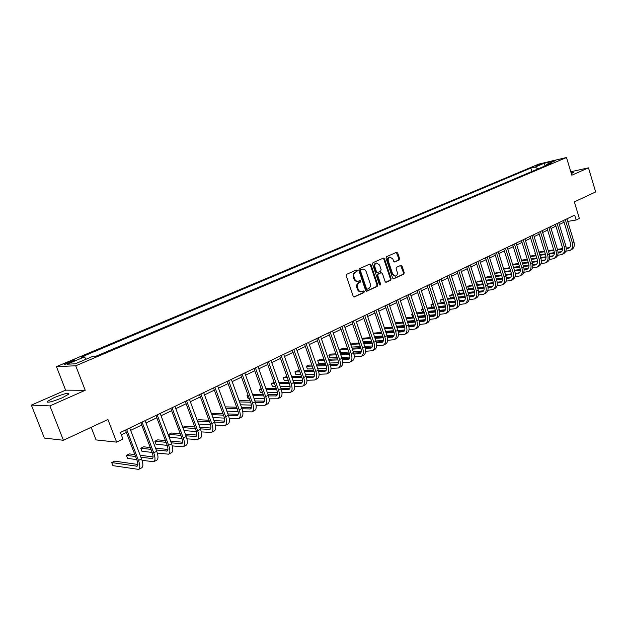 <?xml version="1.0" encoding="UTF-8"?>
<svg xmlns="http://www.w3.org/2000/svg" width="627" height="627" viewBox="0 0 627 627"><rect width="100%" height="100%" fill="white"/><g stroke="black" fill="none" stroke-linecap="round" stroke-linejoin="round"><path stroke-width="0.94" d="M357.249 270.543L356.355 270.025L346.77 274.265L346.245 275.802L353.173 296.203L354.326 296.963L363.958 292.535L364.311 291.461L363.511 290.936L361.803 291.673C360.141 291.947 358.918 291.14 358.127 289.235L357.555 287.55C356.99 285.277 357.539 283.647 359.2 282.644L360.423 282.087L360.784 281.021L359.976 280.488L358.299 281.202C356.614 281.492 355.376 280.669 354.576 278.741L354.004 277.048C353.44 274.775 353.989 273.145 355.65 272.157L356.888 271.609L357.249 270.543M357.649 281.288L357.578 281.304C355.901 281.586 354.663 280.771 353.863 278.85L353.291 277.15C352.719 274.885 353.267 273.254 354.937 272.267L356.167 271.718L356.528 270.652L356.097 270.143M353.863 296.939L363.237 292.621L363.198 291.069M361.121 291.759L361.081 291.767C359.42 292.041 358.197 291.226 357.414 289.329L356.841 287.644C356.277 285.379 356.826 283.741 358.479 282.746L359.71 282.189L360.063 281.123L359.647 280.622M571.33 173.585L573.65 172.354L570.993 172.464M54.181 397.604L47.401 401.366C47.088 403.09 52.033 401.899 62.23 397.8L68.892 394.085C69.142 392.392 64.244 393.56 54.181 397.604M535.395 165.841L540.866 164.329L535.395 165.841M399.07 260.025L399.548 258.551L397.722 253.018L396.609 252.258L386.491 256.717L386.005 258.199L392.612 278.059L393.709 278.811L403.757 274.187L404.235 272.714L402.032 266.052L400.935 265.299L396.585 267.259L396.099 268.74L397.204 272.063C397.667 274.101 397.142 275.465 395.613 276.139L392.674 274.132L388.332 261.067C387.862 259.045 388.379 257.689 389.892 257.007L392.886 259.037L393.607 261.216L394.712 261.968L399.07 260.025L398.341 260.142L398.819 258.669L396.295 252.383M49.901 405.896L85.209 390.292L65.608 390.151L31.35 405.105L49.901 405.896L63.413 440.272L107.922 419.502L116.622 442.121L122.955 439.057L120.423 432.45L574.677 215.116L576.15 219.999L579.348 218.447L574.356 201.878L595.65 191.94L588.479 167.848L570.782 171.767M85.209 390.292L75.734 365.784L566.502 157.51L571.816 175.207L588.479 167.848M371.012 264.837L369.859 264.069L359.326 268.717L358.809 270.237L365.635 290.466L366.771 291.226L377.242 286.414L377.744 284.901L371.012 264.837L370.291 264.955L369.577 264.186M373.049 262.658L383.371 258.105L384.5 258.865L391.123 278.741L390.637 280.238L386.201 282.268L385.088 281.515L382.392 273.435L381.153 272.721L378.253 274.03L377.76 275.535L380.581 283.976L380.15 285.058L379.374 284.533L372.548 264.155L373.049 262.658M63.413 440.272L44.399 438.077L31.35 405.105M69.809 362.688L75.162 360.188C75.256 359.647 73.343 360.141 69.432 361.669L64.056 364.169C63.954 364.718 65.866 364.224 69.809 362.688M75.734 365.784L56.446 366.63L538.765 164.094L566.502 157.51M531.868 171.508L530.818 168.067L81.189 357.131L84.371 356.935L67.105 364.209L75.193 363.817L92.671 356.426L96.009 356.214L551.384 163.232L546.783 164.313L546.376 165.356M530.818 168.067L535.27 167.025L544.103 163.302L555.64 160.567L546.783 164.313M91.166 427.324L96.049 439.911L116.622 442.121M65.608 390.151L56.446 366.63M567.725 221.433L576.15 219.999M121.34 434.832L126.356 432.426M130.651 430.365L141.741 425.035M146.005 422.99L156.821 417.794M161.061 415.764L171.618 410.693M175.826 408.671L186.125 403.725M190.31 401.711L200.374 396.883M204.527 394.885L214.348 390.174M218.478 388.191L228.071 383.583M232.17 381.608L241.536 377.117M245.612 375.158L254.766 370.761M258.818 368.817L267.753 364.522M271.781 362.594L280.512 358.401M284.509 356.481L293.044 352.382M297.018 350.469L305.357 346.465M309.307 344.568L317.466 340.657M321.385 338.768L329.355 334.943M333.258 333.07L341.049 329.324M344.928 327.466L352.546 323.806M356.395 321.957L363.848 318.375M367.681 316.541L374.962 313.038M378.771 311.211L385.895 307.786M389.68 305.976L396.648 302.622M400.41 300.819L407.229 297.543M410.967 295.748L417.645 292.543M421.36 290.763L427.888 287.628M431.58 285.849L437.975 282.785M441.643 281.021L447.897 278.02M451.55 276.264L457.671 273.325M461.3 271.585L467.287 268.701M470.893 266.969L476.763 264.155M480.345 262.431L486.09 259.672M489.656 257.963L495.283 255.26M498.826 253.559L504.327 250.918M507.854 249.225L513.247 246.63M516.75 244.953L522.032 242.414M525.52 240.744L530.685 238.26M534.157 236.598L539.22 234.161M542.661 232.507L547.63 230.125M551.055 228.479L555.914 226.143M559.323 224.513L564.081 222.224M84.371 356.935L86.181 359.169M537.809 168.984L535.27 167.025M544.103 163.302L545.051 165.92M366.309 291.202L376.521 286.5L377.015 284.995L370.291 264.955M360.831 269.861L360.478 270.927L366.458 288.663L367.257 289.196L368.621 288.577C370.259 287.574 370.792 285.951 370.236 283.71L366.168 271.624C365.369 269.696 364.138 268.873 362.461 269.171L360.117 269.971L359.757 271.036L360.478 270.927M366.623 289.259L365.737 288.757L359.757 271.036M360.117 269.971L361.403 269.398M385.746 282.252L389.9 280.332L390.386 278.843L383.771 258.982L383.073 258.23M380.84 272.769L377.532 274.132L377.031 275.637L379.86 284.07L380.581 283.976M379.703 284.979L379.86 284.07M379.578 265.033L376.537 262.987C374.993 263.685 374.46 265.056 374.938 267.102L376.49 271.75L377.736 272.471L380.636 271.17L381.13 269.665L379.578 265.033M376.278 263.034L375.808 263.105C374.272 263.802 373.739 265.166 374.209 267.212L374.938 267.102M377.438 272.541L375.769 271.859L374.209 267.212M394.281 261.961L398.341 260.142M389.594 257.054L389.163 257.125C387.651 257.807 387.133 259.163 387.604 261.185L388.332 261.067M395.128 276.209L391.946 274.234L387.604 261.185M393.262 278.788L403.02 274.289L403.498 272.816L400.637 265.425M137.893 464.474L114.678 461.119L111.731 462.577L112.915 465.642L138.622 469.388C140.252 468.338 140.205 465.352 138.473 460.437L126.638 429.471M138.826 469.278L141.663 467.836C143.309 466.786 143.269 463.808 141.545 458.893L129.75 427.982M125.447 430.044L137 460.234C138.152 463.51 138.183 465.5 137.094 466.206L111.731 462.577M142.047 460.336L153.733 461.715C155.418 460.641 155.41 457.671 153.709 452.788L142.063 422.096M153.952 461.605L156.726 460.194C158.412 459.121 158.412 456.15 156.726 451.275L145.111 420.639M140.84 422.676L152.204 452.608C153.341 455.86 153.349 457.851 152.22 458.564L140.91 457.224M153.059 456.918L140.166 455.28M134.844 454.599L129.28 453.893L126.38 455.327L127.547 458.368L136.764 459.622M135.581 456.527L126.38 455.327M157.322 453.062L168.561 454.191C170.285 453.094 170.317 450.131 168.655 445.288L157.189 414.855M168.781 454.073L171.492 452.702C173.232 451.605 173.264 448.642 171.61 443.806L160.183 413.428M155.935 415.458L167.127 445.131C168.24 448.36 168.216 450.343 167.064 451.072L156.225 449.974M167.926 449.496L155.527 448.125M150.284 447.545L143.607 446.8L140.761 448.211L141.914 451.228L152.142 452.443M150.982 449.371L140.761 448.211M172.284 445.899L183.108 446.808C184.879 445.695 184.949 442.74 183.311 437.936L172.025 407.754M183.335 446.69L185.984 445.342C187.763 444.229 187.841 441.275 186.211 436.478L174.964 406.351M170.748 408.373L181.759 437.795C182.849 441 182.802 442.976 181.618 443.712L171.242 442.834M182.512 442.207L170.575 441.071M165.41 440.577L157.683 439.841L154.893 441.22L156.021 444.214L167.213 445.374M166.069 442.325L154.893 441.22M186.948 438.845L197.38 439.558C199.19 438.43 199.3 435.483 197.693 430.718L186.58 400.794M197.615 439.441L200.201 438.124C202.019 436.995 202.137 434.049 200.538 429.291L189.464 399.415M185.271 401.421L196.118 430.6C197.184 433.782 197.113 435.741 195.906 436.502L185.96 435.804M196.815 435.052L185.333 434.127M180.231 433.712L171.508 433.006L168.765 434.362L169.878 437.325L181.971 438.398M180.85 435.373L168.765 434.362M201.322 431.901L211.385 432.45C213.243 431.305 213.376 428.366 211.808 423.64L200.867 393.96M211.62 432.332L214.16 431.047C216.017 429.895 216.166 426.956 214.599 422.237L203.689 392.612M199.527 394.602L210.202 423.538C211.252 426.689 211.166 428.649 209.927 429.417L200.389 428.884M210.852 428.029L199.794 427.285M194.754 426.94L185.083 426.289L182.818 427.402M195.342 428.531L182.919 427.653M184.017 430.6L196.431 431.533M215.414 425.075L225.14 425.474C227.029 424.307 227.201 421.375 225.657 416.689L214.881 387.259M225.375 425.349L227.86 424.087C229.756 422.919 229.937 419.996 228.393 415.309L217.655 385.926M213.517 387.909L224.035 416.61C225.062 419.737 224.952 421.689 223.69 422.473L214.536 422.081M224.631 421.132L213.972 420.545M208.995 420.27L198.422 419.69L197.199 420.294M209.559 421.791L197.497 421.093M198.587 424.024L210.594 424.777M229.231 418.358L238.636 418.617C240.564 417.441 240.768 414.518 239.248 409.862L228.636 380.675M238.879 418.499L241.309 417.261C243.237 416.077 243.448 413.162 241.936 408.514L231.355 379.374M227.248 381.334L237.609 409.807C238.621 412.911 238.487 414.855 237.202 415.646L228.416 415.38M238.158 414.353L227.883 413.914M222.969 413.695L211.307 413.311M223.502 415.152L211.793 414.619M212.867 417.535L224.49 418.115M242.798 411.743L251.889 411.892C253.849 410.693 254.084 407.785 252.595 403.169L242.14 374.209M252.14 411.767L254.515 410.56C256.482 409.36 256.725 406.453 255.236 401.844L244.812 372.932M240.729 374.883L250.933 403.122C251.929 406.202 251.772 408.146 250.463 408.945L242.038 408.788M251.435 407.699L241.528 407.385M236.669 407.229L225.305 406.86M237.178 408.624L225.806 408.232M226.864 411.124L238.111 411.563M256.098 405.246L264.907 405.285C266.906 404.07 267.165 401.17 265.707 396.593L255.401 367.869M265.166 405.16L267.486 403.976C269.485 402.761 269.759 399.861 268.293 395.292L258.026 366.615M253.966 368.551L264.022 396.562C265.002 399.618 264.829 401.554 263.497 402.362L255.401 402.307M264.469 401.162L254.915 400.951M250.11 400.849L239.067 400.606M234.678 401.75L235.736 404.666M250.596 402.189L239.545 401.931M240.588 404.807L251.474 405.113M269.163 398.843L277.698 398.796C279.72 397.565 280.01 394.681 278.576 390.127L268.427 361.638M277.949 398.662L280.23 397.51C282.26 396.28 282.558 393.395 281.123 388.85L270.997 360.407M266.969 362.335L276.875 390.119C277.839 393.153 277.643 395.081 276.295 395.903L268.513 395.927M277.275 394.736L268.058 394.626M263.309 394.571L252.571 394.446M248.049 395.135L247.046 395.629L248.065 398.466L249.256 398.482M263.771 395.864L253.026 395.715M248.237 395.645L247.046 395.629M254.06 398.568L264.578 398.764M281.978 392.557L290.254 392.416C292.315 391.177 292.629 388.301 291.218 383.787L281.209 355.517M290.52 392.29L292.746 391.154C294.8 389.916 295.129 387.039 293.718 382.533L283.741 354.31M279.744 356.222L289.509 383.795C290.45 386.804 290.238 388.724 288.867 389.555L281.39 389.649M289.846 388.426L280.959 388.403M276.264 388.387L265.817 388.364M261.177 388.638L259.319 389.555L260.33 392.369L262.525 392.384M276.703 389.633L266.256 389.586M261.514 389.563L259.319 389.555M267.274 392.424L277.447 392.518M294.572 386.365L302.598 386.154C304.683 384.9 305.028 382.031 303.64 377.556L293.781 349.505M302.865 386.02L305.043 384.915C307.128 383.661 307.481 380.793 306.101 376.318L296.265 348.322M292.284 350.219L301.916 377.572C302.841 380.565 302.606 382.478 301.219 383.316L294.024 383.481M302.206 382.219L293.632 382.274M288.976 382.305L278.819 382.368M274.124 382.399L271.397 383.583L272.392 386.373L275.543 386.373M289.4 383.505L279.234 383.552M274.54 383.567L271.397 383.583M280.238 386.373L290.074 386.365M306.932 380.275L314.73 380.001C316.839 378.732 317.215 375.879 315.843 371.427L306.125 343.604M314.997 379.86L317.129 378.779C319.245 377.509 319.621 374.656 318.265 370.212L308.562 342.436M304.612 344.325L314.103 371.466C315.013 374.429 314.77 376.333 313.359 377.18L306.438 377.407M314.346 376.122L306.07 376.247M301.469 376.31L291.579 376.459M286.931 376.529L283.271 377.713L284.25 380.479L288.318 380.44M301.877 377.462L291.978 377.595M287.331 377.658L283.271 377.713M292.966 380.401L302.48 380.315M319.072 374.28L326.651 373.951C328.783 372.673 329.183 369.82 327.843 365.408L318.25 337.796M326.918 373.81L329.01 372.751C331.15 371.466 331.55 368.629 330.217 364.216L320.656 336.652M316.721 338.533L326.087 365.463C326.98 368.402 326.714 370.306 325.288 371.153L318.634 371.427M326.275 370.126L318.297 370.306M313.735 370.416L304.103 370.635M299.51 370.737L297.261 370.792L294.949 371.936L295.913 374.68L300.866 374.593M314.127 371.529L304.487 371.733M299.886 371.827L294.949 371.936L295.913 374.68M305.467 374.515L314.652 374.358M331.009 368.386L338.368 368.002C340.532 366.709 340.947 363.872 339.63 359.49L330.17 332.098M338.635 367.861L340.688 366.826C342.851 365.533 343.275 362.696 341.966 358.323L332.537 330.97M328.626 332.835L337.859 359.561C338.745 362.484 338.462 364.373 337.012 365.235L330.609 365.549M338.008 364.232L330.296 364.467M325.789 364.6L316.4 364.89M311.854 365.032L308.711 365.126L306.431 366.246L307.387 368.982L313.187 368.833M326.158 365.682L316.776 365.949M312.222 366.082L306.431 366.246L307.387 368.982M317.74 368.723L326.612 368.496M342.734 362.586L349.89 362.155C352.068 360.854 352.515 358.025 351.222 353.675L341.895 326.487M350.164 362.014L352.17 360.995C354.357 359.694 354.804 356.873 353.51 352.523L344.215 325.382M340.328 327.239L349.435 353.753C350.305 356.661 350.007 358.542 348.549 359.412L342.381 359.765M349.537 358.432L342.091 358.715M337.624 358.887L328.485 359.232M323.979 359.396L319.974 359.553L317.732 360.658L318.681 363.37L325.28 363.151M337.977 359.922L328.838 360.259M324.331 360.415L317.732 360.658L318.681 363.37M329.794 363.009L338.368 362.727M354.255 356.881L361.215 356.402C363.425 355.094 363.887 352.28 362.61 347.961L353.409 320.977M361.489 356.261L363.456 355.266C365.666 353.957 366.137 351.144 364.867 346.825L355.689 319.888M351.833 321.729L360.815 348.048C361.669 350.932 361.356 352.813 359.882 353.683L353.949 354.067M360.87 352.735L353.683 353.056M349.263 353.252L340.351 353.652M335.892 353.847L331.056 354.067L328.854 355.156L329.786 357.845L337.169 357.555M349.592 354.255L340.696 354.647M336.229 354.835L328.854 355.156L329.786 357.845M341.637 357.374L349.913 357.053M365.58 351.261L372.352 350.752C374.585 349.427 375.071 346.629 373.817 342.334L364.742 315.561M372.634 350.603L374.562 349.631C376.796 348.306 377.289 345.508 376.035 341.221L366.983 314.488M363.151 316.322L372.007 342.444C372.846 345.305 372.524 347.17 371.035 348.056L365.322 348.463M372.015 347.131L365.079 347.483M360.697 347.711L352.013 348.157M347.593 348.385L341.966 348.667L339.803 349.741L340.72 352.413L348.847 352.037M361.011 348.683L352.343 349.114M347.922 349.333L339.803 349.741L340.72 352.413M353.275 351.833L361.254 351.465M376.717 345.736L383.309 345.187C385.558 343.862 386.067 341.064 384.837 336.809L375.879 310.232M383.591 345.046L385.48 344.09C387.737 342.757 388.246 339.967 387.016 335.711L378.081 309.174M374.272 311L383.019 336.926C383.842 339.763 383.505 341.629 382 342.514L376.498 342.953M382.979 341.613L376.271 341.997M371.944 342.248L363.472 342.734M359.091 342.993L352.703 343.361L350.712 344.348M372.234 343.196L363.793 343.667M359.404 343.917L350.728 344.403M351.637 347.06L360.321 346.598M364.71 346.37L372.407 345.963M387.666 340.296L394.085 339.716C396.358 338.384 396.883 335.602 395.668 331.369L386.835 304.988M394.375 339.575L396.225 338.635C398.498 337.295 399.031 334.512 397.816 330.296L389.006 303.946M385.213 305.764L393.842 331.495C394.657 334.316 394.305 336.174 392.784 337.067L387.494 337.522M393.764 336.19L387.282 336.597M383.003 336.871L374.742 337.397M370.392 337.679L363.276 338.133L362.1 338.705M383.262 337.788L375.048 338.306M370.698 338.572L362.234 339.105M363.135 341.739L371.599 341.237M375.949 340.986L383.371 340.547M398.435 334.936L404.689 334.332C406.978 332.992 407.526 330.217 406.335 326.024L397.612 299.831M404.979 334.191L406.79 333.266C409.086 331.926 409.635 329.151 408.443 324.958L399.744 298.813M395.982 300.615L404.493 326.158C405.293 328.956 404.932 330.805 403.396 331.707L398.302 332.177M404.368 330.852L398.106 331.283M393.874 331.581L385.809 332.138M381.506 332.435L373.308 333.164M394.109 332.467L386.107 333.015M381.796 333.305L373.543 333.87M374.429 336.495L382.689 335.954M387 335.68L394.156 335.218M409.023 329.661L415.121 329.042C417.433 327.686 417.997 324.927 416.822 320.758L408.208 294.761M415.411 328.893L417.19 327.992C419.502 326.636 420.074 323.877 418.899 319.715L410.309 293.757M406.57 295.544L414.972 320.906C415.764 323.689 415.387 325.531 413.844 326.432L408.937 326.918M414.808 325.593L408.757 326.048M404.564 326.361L396.703 326.957M392.431 327.278L384.382 327.882M404.783 327.231L396.985 327.803M392.714 328.117L384.657 328.713M385.534 331.322L393.591 330.75M397.871 330.453L404.76 329.967M419.439 324.472L425.388 323.83C427.716 322.466 428.296 319.715 427.144 315.577L418.64 289.768M425.686 323.681L427.426 322.795C429.754 321.432 430.341 318.688 429.181 314.55L420.709 288.781M416.986 290.56L425.286 315.742C426.062 318.5 425.67 320.334 424.118 321.243L419.392 321.745M425.082 320.428L419.228 320.899M415.074 321.228L407.409 321.847M403.169 322.184L395.316 322.819M415.278 322.066L407.683 322.67M403.443 323.007L395.59 323.634M396.452 326.22L404.321 325.625M408.553 325.303L415.184 324.794M429.691 319.362L435.499 318.696C437.834 317.333 438.438 314.597 437.293 310.483L428.907 284.862M435.789 318.547L437.497 317.685C439.841 316.314 440.444 313.578 439.308 309.472L430.937 283.89M427.246 285.653L435.436 310.655C436.196 313.398 435.796 315.224 434.229 316.133L429.683 316.643M435.185 315.334L429.534 315.82M425.419 316.173L417.935 316.807M413.734 317.168L406.069 317.826M402.087 318.931L402.957 321.533M425.6 316.988L418.201 317.615M414 317.967L406.335 318.618M402.103 318.971L402.824 321.541M407.189 321.189L414.862 320.569M419.055 320.225L425.443 319.707M439.778 314.331L445.444 313.649C447.796 312.277 448.415 309.55 447.294 305.467L439.01 280.026M445.742 313.5L447.412 312.654C449.771 311.274 450.39 308.547 449.269 304.471L441.008 279.07M437.332 280.825L445.421 305.647C446.173 308.366 445.766 310.193 444.19 311.102L439.809 311.619M445.139 310.326L439.668 310.82M435.593 311.188L428.296 311.846M424.126 312.222L416.642 312.904M412.597 313.727L411.79 314.127L412.629 316.674L413.546 316.596M435.757 311.987L428.554 312.63M424.385 312.998L416.9 313.672M412.699 314.049L411.79 314.127L411.735 314.683L412.629 316.674M417.747 316.227L425.239 315.585M429.385 315.224L435.53 314.699M449.708 309.377L455.233 308.68C457.608 307.301 458.235 304.581 457.13 300.529L448.948 275.269M455.531 308.531L457.177 307.692C459.552 306.313 460.187 303.601 459.082 299.549L450.923 274.328M447.27 276.076L455.257 300.717C455.994 303.421 455.57 305.231 453.987 306.156L449.771 306.674M454.928 305.396L449.645 305.898M445.601 306.282L438.485 306.956M434.354 307.348L427.042 308.045M422.935 308.609L421.454 309.346L422.292 311.87L423.962 311.721M445.75 307.058L438.735 307.716M434.605 308.108L427.293 308.797M423.131 309.189L421.454 309.346L422.292 311.87M428.131 311.337L435.444 310.671M439.551 310.302L445.46 309.762M459.473 304.495L464.873 303.789C467.264 302.402 467.907 299.698 466.817 295.67L458.737 270.59M465.171 303.633L466.786 302.817C469.176 301.43 469.827 298.726 468.737 294.706L460.68 269.657M457.044 271.397L464.936 295.866C465.665 298.554 465.234 300.357 463.635 301.281L459.575 301.806M464.576 300.537L459.466 301.046M455.461 301.446L448.517 302.136M444.418 302.543L437.278 303.256M433.147 303.672L430.984 304.628L431.807 307.144L434.213 306.909M455.586 302.198L448.752 302.872M444.653 303.28L437.513 303.985M433.382 304.393L430.984 304.628L431.807 307.144M438.344 306.517L445.483 305.835M449.543 305.443L455.226 304.902M469.098 299.682L474.365 298.969C476.771 297.582 477.429 294.886 476.355 290.881L468.377 265.973M474.67 298.813L476.246 298.013C478.652 296.626 479.318 293.93 478.244 289.933L470.281 265.064M466.676 266.788L474.467 291.085C475.188 293.757 474.741 295.552 473.142 296.485L469.231 297.01M474.067 295.756L469.129 296.265M465.156 296.681L458.384 297.386M454.316 297.809L447.341 298.538M443.25 298.961L440.366 299.988L441.181 302.48L444.292 302.167M465.265 297.417L458.611 298.107M454.544 298.523L447.576 299.244M443.477 299.667L440.366 299.988L441.181 302.48M448.391 301.759L455.359 301.062M459.387 300.654L464.842 300.114M478.566 294.949L483.715 294.22C486.129 292.825 486.803 290.144 485.745 286.171L477.86 261.435M484.02 294.071L485.572 293.279C487.986 291.884 488.66 289.204 487.61 285.238L479.741 260.534M476.152 262.251L483.856 286.382C484.561 289.031 484.107 290.826 482.5 291.759L478.73 292.284M483.417 291.046L478.644 291.563M474.702 291.986L468.095 292.699M464.058 293.138L457.248 293.875M453.18 294.322L449.614 295.411L450.421 297.888L454.214 297.496M474.804 292.707L468.322 293.405M464.286 293.836L457.467 294.572M453.407 295.003L449.614 295.411L450.421 297.888M458.282 297.065L465.077 296.359M469.067 295.944L474.31 295.395M487.892 290.285L492.924 289.549C495.346 288.146 496.035 285.473 495.001 281.523L487.21 256.968M493.23 289.392L494.75 288.624C497.172 287.221 497.869 284.548 496.827 280.606L489.06 256.082M485.494 257.783L493.096 281.75C493.794 284.384 493.331 286.171 491.717 287.103L488.088 287.628M492.626 286.406L488.01 286.923M484.099 287.362L477.656 288.083M473.651 288.538L466.997 289.282M462.961 289.737L458.729 290.904L459.52 293.365L463.972 292.88M484.185 288.059L477.876 288.765M473.871 289.212L467.209 289.956M463.181 290.411L458.729 290.904L459.52 293.365M468.008 292.441L474.647 291.72M478.597 291.296L483.629 290.748M497.07 285.685L501.992 284.948C504.429 283.545 505.135 280.88 504.108 276.954L496.412 252.563M502.298 284.791L503.794 284.031C506.232 282.628 506.937 279.963 505.911 276.052L498.238 251.693M494.687 253.386L502.203 277.189C502.893 279.807 502.423 281.578 500.793 282.518L497.305 283.043M501.694 281.829L497.235 282.354M493.355 282.801L487.069 283.537M483.096 284L476.591 284.752M472.586 285.222L469.49 285.583L467.711 286.461L468.494 288.906L473.589 288.334M493.425 283.49L487.281 284.196M483.307 284.658L476.802 285.41M472.797 285.873L467.711 286.461L468.494 288.906M477.586 287.879L484.06 287.15M487.971 286.711L492.806 286.163M506.114 281.155L510.934 280.41C513.372 278.999 514.093 276.35 513.082 272.455L505.48 248.229M511.24 280.253L512.698 279.509C515.151 278.106 515.872 275.449 514.861 271.562L507.274 247.367M503.747 249.052L511.17 272.69C511.851 275.292 511.373 277.063 509.735 278.004L506.381 278.521M510.629 277.33L506.318 277.847M502.462 278.31L496.333 279.046M492.391 279.524L486.035 280.285M482.061 280.763L478.323 281.209L476.567 282.079L477.343 284.509L483.049 283.843M502.525 278.984L496.545 279.697M492.595 280.167L486.238 280.927M482.265 281.398L476.567 282.079L477.343 284.509M487.022 283.38L493.324 282.644M497.211 282.197L501.835 281.656M515.026 276.687L519.736 275.943C522.189 274.532 522.918 271.891 521.923 268.019L514.406 243.95M520.042 275.786L521.476 275.057C523.937 273.646 524.666 271.005 523.678 267.133L516.178 243.104M512.667 244.781L520.01 268.262C520.676 270.848 520.191 272.604 518.545 273.552L515.323 274.062M519.438 272.894L515.269 273.411M511.436 273.881L505.464 274.626M501.545 275.104L495.33 275.88M491.388 276.366L487.022 276.907L485.29 277.761L486.058 280.175L492.36 279.415M511.491 274.54L505.66 275.253M501.749 275.739L495.534 276.499M491.584 276.985L485.259 277.863M496.302 278.944L502.446 278.208M506.302 277.737L510.731 277.205M523.804 272.29L528.412 271.538C530.873 270.119 531.618 267.494 530.63 263.646L523.2 239.741M528.718 271.381L530.128 270.668C532.597 269.249 533.342 266.616 532.362 262.776L524.948 238.911M521.46 240.58L528.718 263.896C529.376 266.467 528.874 268.223 527.229 269.163L524.133 269.673M528.114 268.521L524.078 269.03L528.122 268.505M520.277 269.516L514.453 270.261M510.566 270.754L504.492 271.53L510.558 270.746M500.573 272.032L494.491 273.215M520.324 270.159L514.649 270.88M510.762 271.373L504.68 272.142M500.769 272.635L494.554 273.419M495.314 275.825L501.529 275.049M505.448 274.563L511.428 273.827M515.261 273.348L519.493 272.823M532.448 267.956L536.955 267.196C539.432 265.777 540.184 263.16 539.212 259.335L531.868 235.595M537.268 267.039L538.656 266.342C541.125 264.923 541.885 262.298 540.921 258.481L533.593 234.772M530.121 236.434L537.3 259.602C537.942 262.149 537.441 263.896 535.787 264.845L532.809 265.346M536.657 264.21L532.762 264.719M528.992 265.213L523.31 265.958M519.446 266.467L513.505 267.243M509.618 267.753L503.599 268.709M529.023 265.84L523.498 266.561M519.634 267.063L513.693 267.839M509.806 268.34L503.732 269.132M514.446 270.245L520.277 269.508M540.968 263.677L545.38 262.925C547.865 261.498 548.625 258.888 547.677 255.095L540.411 231.512M545.694 262.768L547.05 262.078C549.534 260.652 550.302 258.042 549.354 254.248L542.112 230.697M538.664 232.351L545.749 255.361C546.391 257.893 545.882 259.633 544.22 260.581L541.36 261.083M545.082 259.962L541.32 260.471M537.574 260.973L532.033 261.718M528.2 262.227L522.385 263.011M518.529 263.528L512.588 264.328M537.59 261.584L532.213 262.305M528.381 262.815L522.565 263.591M518.709 264.108L512.768 264.9M549.37 259.468L553.688 258.708C556.18 257.282 556.948 254.68 556.008 250.91L548.837 227.483M554.002 258.551L555.334 257.869C557.826 256.443 558.602 253.849 557.662 250.079L550.506 226.684M547.073 228.322L554.088 251.184C554.715 253.7 554.197 255.432 552.528 256.388L549.785 256.874M553.39 255.777L549.754 256.278M546.023 256.788L540.623 257.532M536.822 258.058L531.132 258.833M527.307 259.359L521.499 260.158M546.039 257.391L540.803 258.105M536.994 258.63L531.312 259.406M527.479 259.931L521.672 260.722M557.646 255.314L561.87 254.554C564.371 253.128 565.154 250.534 564.229 246.787L557.129 223.51M562.184 254.397L563.501 253.731C565.993 252.297 566.784 249.711 565.86 245.972L558.775 222.726M555.365 224.356L562.301 247.069C562.921 249.57 562.395 251.294 560.726 252.25L558.085 252.736M559.95 252.469L561.573 251.654L558.061 252.148M554.354 252.665L549.087 253.402M545.31 253.935L539.753 254.719M535.952 255.252L530.27 256.051M554.362 253.253L549.26 253.966M545.482 254.491L539.925 255.275M536.124 255.808L530.442 256.6M565.805 251.215L569.943 250.455C572.451 249.029 573.243 246.45 572.326 242.72L565.311 219.599M570.256 250.298L571.542 249.648C574.05 248.214 574.849 245.635 573.932 241.912L566.933 218.823M563.54 220.445L570.398 243.01C571.009 245.494 570.476 247.21 568.807 248.167L566.267 248.645M568.023 248.394L569.629 247.587L566.252 248.073M562.568 248.598L557.434 249.334M553.68 249.875L548.249 250.651M544.471 251.2L538.914 251.991M535.262 253.042L535.834 255.267M562.568 249.178L557.607 249.883M553.853 250.416L548.413 251.2M544.636 251.74L539.079 252.532M535.278 253.073L534.925 253.684L535.764 255.275M66.971 363.746L66.619 362.845M69.824 362.68L69.432 361.669M354.937 272.267L355.65 272.157M353.291 277.15L354.004 277.048M353.863 278.85L354.576 278.741M359.71 282.189L360.423 282.087M358.479 282.746L359.2 282.644M356.841 287.644L357.555 287.55M357.414 289.329L358.127 289.235M363.237 292.621L363.958 292.535M353.965 296.971L354.459 296.916M356.167 271.718L356.888 271.609M377.015 284.995L377.744 284.901M376.521 286.5L377.242 286.414M366.427 291.234L366.897 291.179M365.737 288.757L366.458 288.663M383.771 258.982L384.5 258.865M390.386 278.843L391.123 278.741M389.9 280.332L390.637 280.238M385.879 282.283L386.318 282.228M380.432 272.823L381.153 272.721M377.532 274.132L378.253 274.03M377.031 275.637L377.76 275.535M375.769 271.859L376.49 271.75M391.946 274.234L392.674 274.132M401.296 266.161L402.032 266.052M403.498 272.816L404.235 272.714M403.02 274.289L403.757 274.187M393.395 278.827L393.827 278.764M396.985 253.136L397.722 253.018M398.819 258.669L399.548 258.551M138.473 460.437L141.545 458.893M136.529 466.261L137.619 465.704M153.709 452.788L156.726 451.275M151.648 458.627L152.761 458.063M168.655 445.288L171.61 443.806M166.476 451.142L167.621 450.562M183.311 437.936L186.211 436.478M181.023 443.791L182.191 443.203M197.693 430.718L200.538 429.291M195.295 436.588L196.494 435.977M211.808 423.64L214.599 422.237M209.308 429.511L210.531 428.892M225.657 416.689L228.393 415.309M223.055 422.567L224.309 421.94M239.248 409.862L241.936 408.514M236.559 415.748L237.829 415.113M252.595 403.169L255.236 401.844M249.82 409.055L251.106 408.404M265.707 396.593L268.293 395.292M262.838 402.487L264.147 401.821M278.576 390.127L281.123 388.85M275.629 396.029L276.962 395.355M291.218 383.787L293.718 382.533M288.193 389.68L289.541 388.999M303.64 377.556L306.101 376.318M300.537 383.45L301.908 382.76M315.843 371.427L318.265 370.212M312.669 377.321L314.056 376.623M327.843 365.408L330.217 364.216M324.598 371.302L325.993 370.596M339.63 359.49L341.966 358.323M336.315 365.384L337.734 364.671M351.222 353.675L353.51 352.523M347.844 359.569L349.27 358.84M362.61 347.961L364.867 346.825M359.169 353.847L360.619 353.111M373.817 342.334L376.035 341.221M370.314 348.22L371.78 347.483M384.837 336.809L387.016 335.711M381.279 342.679L382.752 341.942M395.668 331.369L397.816 330.296M392.063 337.24L393.544 336.487M406.335 326.024L408.443 324.958M402.667 331.879L404.164 331.127M416.822 320.758L418.899 319.715M413.107 326.612L414.619 325.852M427.144 315.577L429.181 314.55M423.382 321.424L424.902 320.656M437.293 310.483L439.308 309.472M433.492 316.322L435.02 315.546M447.294 305.467L449.269 304.471M443.446 311.298L444.982 310.522M457.13 300.529L459.082 299.549M453.243 306.352L454.787 305.568M466.817 295.67L468.737 294.706M462.883 301.477L464.442 300.694M476.355 290.881L478.244 289.933M472.382 296.681L473.949 295.897M485.745 286.171L487.61 285.238M481.74 291.963L483.307 291.163M495.001 281.523L496.827 280.606M490.957 287.307L492.532 286.508M504.108 276.954L505.911 276.052M500.032 282.722L501.616 281.923M513.082 272.455L514.861 271.562M508.967 278.208L510.566 277.408M521.923 268.019L523.678 267.133M517.777 273.764L519.375 272.957M530.63 263.646L532.362 262.776M526.461 269.383L528.067 268.568M539.212 259.335L540.921 258.481M535.011 265.064L536.626 264.249M547.677 255.095L549.354 254.248M543.444 260.801L545.059 259.986M556.008 250.91L557.662 250.079M551.752 256.608L553.375 255.792M564.229 246.787L565.86 245.972M572.326 242.72L573.932 241.912M47.754 402.268L47.401 401.366M366.536 289.29L367.108 289.212M361.74 269.281L362.461 269.171M380.542 272.784L381.263 272.682M375.808 263.105L376.537 262.987M389.163 257.125L389.892 257.007"/></g></svg>
